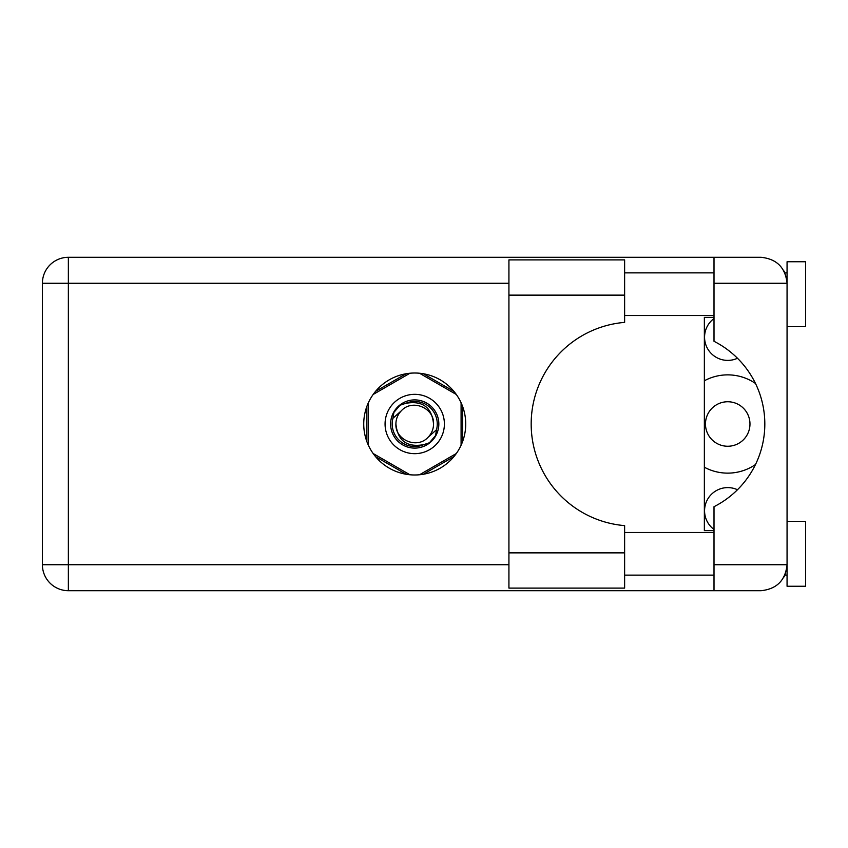 <?xml version="1.0" encoding="UTF-8"?>
<svg xmlns="http://www.w3.org/2000/svg" width="848" height="848" viewBox="0 0 848 848"><rect width="100%" height="100%" fill="white"/><g stroke="black" fill="none" stroke-linecap="round" stroke-linejoin="round"><path stroke-width="1.27" d="M704.359 467.227A49.142 49.142 0 0 0 755.462 464.556M714.005 529.459A23.182 23.182 0 0 1 737.463 489.741M705.472 424A22.249 22.249 0 0 0 727.722 446.249A22.249 22.249 0 0 0 749.971 424A22.249 22.249 0 0 0 727.722 401.751A22.249 22.249 0 0 0 705.472 424M737.463 358.259A23.182 23.182 0 0 1 714.005 318.541M406.097 373.745L375.526 391.394M453.934 391.394L423.364 373.745M462.563 441.649L462.563 406.351M423.364 474.255L453.934 456.606M375.526 456.606L406.097 474.255M366.887 406.351L366.887 441.649M755.462 383.444A49.142 49.142 0 0 0 704.359 380.773M624.626 552.864L624.626 588.099L508.927 588.099L508.927 259.901L624.626 259.901L624.626 322.378A101.983 101.983 0 0 0 531.177 424A101.983 101.983 0 0 0 624.626 525.622L624.626 552.864L508.927 552.864M787.061 521.35L805.6 521.35L805.6 586.244L787.061 586.244L787.061 564.736C785.407 580.392 776.757 589.042 761.101 590.696L714.005 590.696L714.005 564.736L787.061 564.736L787.061 261.756L805.6 261.756L805.6 326.65L787.061 326.65M787.061 272.876L784.888 272.876L783.997 271.031L786.552 278.144M785.428 573.778L783.997 576.969L784.888 575.124L787.061 575.124M414.725 373.014A50.986 50.986 0 0 0 363.739 424A50.986 50.986 0 0 0 414.725 474.986A50.986 50.986 0 0 0 465.722 424A50.986 50.986 0 0 0 414.725 373.014M624.626 575.124L714.005 575.124M624.626 532.47L714.005 532.47M624.626 315.53L714.005 315.53M624.626 272.876L714.005 272.876M714.005 283.264L714.005 257.304L761.101 257.304C776.757 258.958 785.407 267.608 787.061 283.264L714.005 283.264L714.005 341.299A92.708 92.708 0 0 1 714.005 506.701L714.005 564.736M714.005 590.696L68.359 590.696A25.959 25.959 0 0 1 42.4 564.736L42.4 283.264A25.959 25.959 0 0 1 68.359 257.304L714.005 257.304M714.005 530.615L704.359 530.615L704.359 317.385L714.005 317.385M787.061 564.736L786.562 569.771M385.066 424A29.669 29.669 0 0 0 414.725 453.669A29.669 29.669 0 0 0 444.394 424A29.669 29.669 0 0 0 414.725 394.331A29.669 29.669 0 0 0 385.066 424M390.621 424A24.104 24.104 0 0 0 414.725 448.104A24.104 24.104 0 0 0 438.829 424A24.104 24.104 0 0 0 414.725 399.896A24.104 24.104 0 0 0 390.621 424M392.942 418.265L401.422 410.697A18.826 18.826 0 0 0 395.91 424C397.67 440.769 406.934 447.659 423.724 444.649L429.417 442.773L435.565 435.586L436.519 429.735A22.525 22.525 0 0 0 405.726 403.351L400.044 405.227L393.896 412.414L392.942 418.265A22.525 22.525 0 0 0 423.724 444.649M401.422 410.697C412.202 398.687 434.42 407.888 433.551 424C431.791 407.231 422.516 400.341 405.726 403.351M436.519 429.735L428.039 437.303A18.826 18.826 0 0 0 433.551 424M428.039 437.303C417.258 449.313 395.041 440.112 395.91 424M419.506 373.237L456.309 394.479M373.152 394.479L409.944 373.237M368.371 445.242L368.371 402.758M409.944 474.763L373.152 453.521M456.309 453.521L419.506 474.763M461.089 402.758L461.089 445.242M508.927 283.264L68.359 283.264L68.359 564.736L508.927 564.736M68.359 590.696L68.359 564.736L42.4 564.736A25.959 25.959 0 0 0 68.359 590.696M42.4 283.264L68.359 283.264L68.359 257.304M624.626 295.136L508.927 295.136"/></g></svg>
